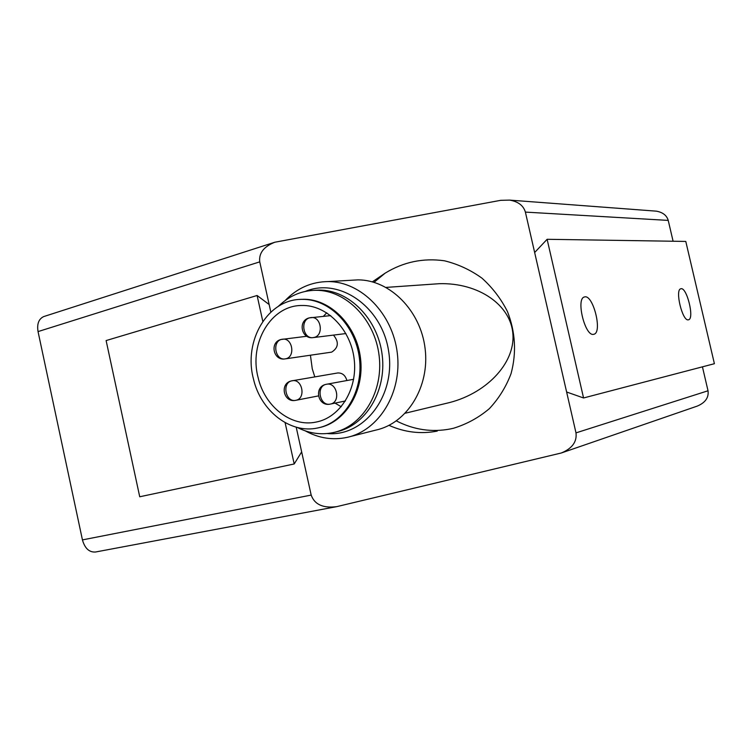 <?xml version="1.0" encoding="UTF-8"?>
<svg xmlns="http://www.w3.org/2000/svg" width="752" height="752" viewBox="0 0 752 752"><rect width="100%" height="100%" fill="white"/><g stroke="black" fill="none" stroke-linecap="round" stroke-linejoin="round"><path stroke-width="1.13" d="M653.742 210.964L656.364 211.162C662.803 212.318 666.751 215.392 668.227 220.402L673.096 241.232M270.823 312.099L259.75 261.865C258.726 253.17 263.755 246.628 274.818 242.229L500.71 200.323L509.734 200.117C518.288 201.63 523.505 205.625 525.385 212.102L534.653 252.512L547.118 239.296L685.786 241.43L714.4 363.705L583.561 397.968L566.623 392.008L575.994 432.879C577.075 441.772 572.187 448.474 561.321 452.986L336.689 506.651C323.069 508.371 314.562 504.517 311.178 495.089L296.203 427.174M702.434 366.835L708.027 390.777L575.994 432.879M374.026 282.329L385.165 273.145C403.448 261.94 423.188 257.823 444.413 260.784C457.987 264.112 470.508 269.912 481.985 278.184C492.522 287.687 501.02 298.817 507.459 311.572C515.449 331.999 516.652 352.679 511.069 373.603C506.115 386.772 498.886 398.447 489.392 408.618C478.798 417.604 466.842 424.147 453.531 428.245L450.382 428.941C431.78 432.485 413.779 429.806 396.379 420.904M430.323 284.322L439.177 283.701C478.704 282.498 511.285 305.246 512.93 334.537C514.941 363.78 485.472 394.678 446.03 403.41L405.3 413.205M561.321 452.986L697.16 406.136C705.282 402.743 708.91 397.62 708.027 390.777M566.623 392.008L534.653 252.512M437.241 431.103C420.8 434.271 404.726 432.353 389.01 425.35M372.353 281.85L385.165 273.145M262.805 321.386L257.109 295.498L106.117 340.562L139.731 496.771L294.201 463.965L285.102 422.633M257.109 295.498L269.16 304.541M301.655 451.896L294.201 463.965M44.161 316.432L43.738 316.573C38.728 318.923 36.829 323.933 38.042 331.594L82.438 539.898C84.863 548.415 89.234 552.457 95.542 552.006L336.689 506.651M593.563 334.32C585.028 336.699 575.665 298.431 584.426 296.993C592.99 293.656 602.86 332.666 593.854 334.264L593.563 334.32M688.353 319.826C682.459 321.593 674.685 289.614 680.814 288.787C686.698 286.409 694.754 318.848 688.512 319.788L688.353 319.826M547.118 239.296L583.561 397.968M253.443 378.886C243.178 340.853 267.768 298.882 302.003 299.362C329.094 298.732 355.611 325.39 359.437 358.45C363.573 391.482 344.143 422.887 317.682 427.973C290.15 434.111 260.681 410.874 253.443 378.886M258.105 377.551C248.837 343.194 270.936 305.312 301.731 305.491C326.424 304.692 350.658 328.934 354.154 359.024C357.924 389.085 340.13 417.67 315.962 422.098C291.146 427.399 264.648 406.418 258.105 377.551M314.806 376.884L312.268 368.847L310.426 355.245M323.388 316.329L326.744 312.794M341.239 406.747L335.044 403.11M337.253 373.048L337.78 372.954C342.348 372.832 345.384 375.351 346.898 380.531M333.474 335.101C339.124 342.028 338.532 347.706 331.679 352.124L285.487 358.845M299.663 299.456L302.163 299.305M314.092 290.328L319.074 290.084C348.956 289.727 378.021 318.989 382.204 355.226C386.716 391.425 365.387 425.886 336.304 431.845L335.608 432.015M278.137 306.487L280.731 304.175C290.883 295.122 302.577 290.498 315.812 290.3C345.77 289.943 374.919 319.327 379.121 355.705C383.652 392.055 362.276 426.647 333.117 432.616C320.869 435.117 308.95 433.406 297.369 427.484M303.122 299.277C330.194 298.647 356.683 325.268 360.509 358.281C364.645 391.266 345.215 422.633 318.782 427.719M305.293 291.419C339.218 277.103 382.166 306.675 388.652 351.372C395.89 395.956 363.865 436.968 327.252 433.537M305.293 430.877C318.782 438.275 332.769 440.437 347.236 437.344C378.989 430.445 402.217 392.76 397.31 353.196C392.741 313.593 361.063 281.558 328.342 281.577C311.563 281.718 297.162 288.054 285.14 300.574M350.507 280.299L357.99 279.866C389.95 279.829 420.763 310.661 425.134 348.787C429.834 386.895 407.123 423.273 376.103 430.031L349.727 436.715M525.385 212.102L668.227 220.402M311.178 495.089L82.438 539.898M38.042 331.594L259.75 261.865M330.767 403.993C340.938 401.869 337.018 382.204 326.829 384.187L326.114 384.328C315.727 386.378 319.816 406.4 330.166 404.125L330.767 403.993M296.26 400.214C306.045 398.118 302.323 378.886 292.49 380.691L291.691 380.841C281.699 382.862 285.563 402.433 295.545 400.365L296.26 400.214M286.098 358.695C295.517 356.514 292.453 337.958 282.874 339.161L281.549 339.378C271.942 341.502 275.138 360.387 284.867 358.939L286.098 358.695M314.402 337.375C323.924 335.11 321.123 316.592 311.394 317.523L309.768 317.786C300.02 319.985 302.981 338.851 312.879 337.648L314.402 337.375M386.077 287.405L439.177 283.701M274.818 242.229L43.738 316.573M656.364 211.162L509.734 200.117M315.962 422.098L318.312 421.571M315.812 290.3L319.074 290.084M353.628 379.299L325.851 384.385C313.575 386.998 317.917 406.87 330.166 404.125M345.441 400.957L330.636 404.031M337.78 372.954L291.362 380.926C279.377 383.539 283.56 402.903 295.545 400.365M318.397 395.919L296.025 400.271M306.835 336.257L280.985 339.5C269.526 342.235 273.239 360.753 284.867 358.939M330.72 315.605L309.147 317.908C297.736 320.69 301.242 339.171 312.879 337.648M345.92 333.559L313.622 337.554M328.342 281.577L357.99 279.866"/></g></svg>
